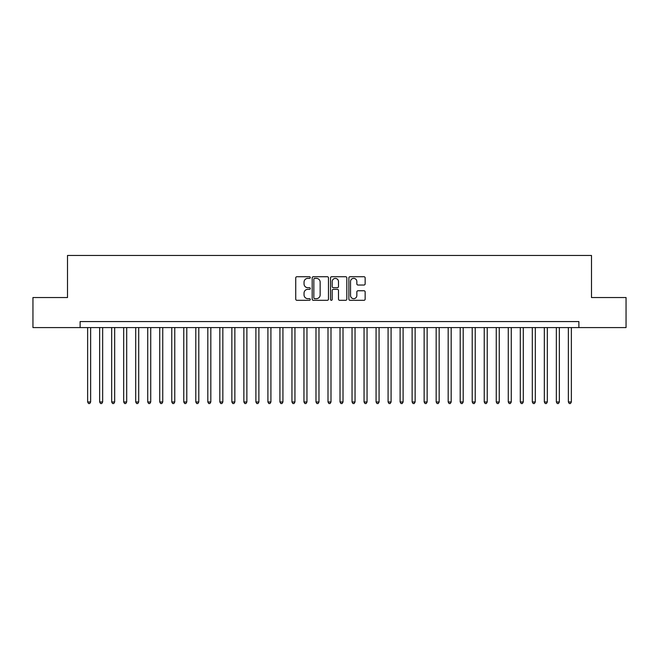 <?xml version="1.0" encoding="UTF-8"?>
<svg xmlns="http://www.w3.org/2000/svg" width="659" height="659" viewBox="0 0 659 659"><rect width="100%" height="100%" fill="white"/><g stroke="black" fill="none" stroke-linecap="round" stroke-linejoin="round"><path stroke-width="0.99" d="M310.274 277.546A0.824 0.824 0 0 0 309.442 276.722L296.912 276.722A1.178 1.178 0 0 0 295.734 277.9L295.734 299.137A1.178 1.178 0 0 0 296.912 300.315L309.442 300.315A0.824 0.824 0 0 0 310.274 299.491A0.824 0.824 0 0 0 309.442 298.667L307.827 298.667A3.773 3.773 0 0 1 304.046 294.886L304.046 293.115A3.773 3.773 0 0 1 307.827 289.342L309.442 289.342A0.824 0.824 0 0 0 310.274 288.518A0.824 0.824 0 0 0 309.442 287.695L307.827 287.695A3.773 3.773 0 0 1 304.046 283.914L304.046 282.151A3.773 3.773 0 0 1 307.827 278.37L309.442 278.37A0.824 0.824 0 0 0 310.274 277.546M363.974 285.034A1.178 1.178 0 0 0 365.152 283.856L365.152 277.9A1.178 1.178 0 0 0 363.974 276.722L350.053 276.722A1.178 1.178 0 0 0 348.875 277.9L348.875 299.137A1.178 1.178 0 0 0 350.053 300.315L363.974 300.315A1.178 1.178 0 0 0 365.152 299.137L365.152 291.937A1.178 1.178 0 0 0 363.974 290.759L358.018 290.759A1.178 1.178 0 0 0 356.84 291.937L356.84 295.504A3.155 3.155 0 0 1 353.685 298.667A3.155 3.155 0 0 1 350.53 295.504L350.53 281.525A3.155 3.155 0 0 1 353.685 278.37A3.155 3.155 0 0 1 356.84 281.525L356.84 283.856A1.178 1.178 0 0 0 358.018 285.034L363.974 285.034M80.118 327.581L32.95 327.581L32.95 297.53L67.506 297.53L67.506 255.47L591.494 255.47L591.494 297.53L626.05 297.53L626.05 327.581L578.882 327.581L578.882 321.567L80.118 321.567L80.118 327.581L578.882 327.581M328.47 277.9A1.178 1.178 0 0 0 327.284 276.722L313.371 276.722A1.178 1.178 0 0 0 312.185 277.9L312.185 299.137A1.178 1.178 0 0 0 313.371 300.315L327.284 300.315A1.178 1.178 0 0 0 328.47 299.137L328.47 277.9M331.716 276.722L345.629 276.722A1.178 1.178 0 0 1 346.815 277.9L346.815 299.137A1.178 1.178 0 0 1 345.629 300.315L339.673 300.315A1.178 1.178 0 0 1 338.495 299.137L338.495 290.52A1.178 1.178 0 0 0 337.317 289.342L333.363 289.342A1.178 1.178 0 0 0 332.185 290.52L332.185 299.491A0.824 0.824 0 0 1 331.362 300.315A0.824 0.824 0 0 1 330.53 299.491L330.53 277.9A1.178 1.178 0 0 1 331.716 276.722M314.664 278.37A0.824 0.824 0 0 0 313.841 279.202L313.841 297.835A0.824 0.824 0 0 0 314.664 298.667L316.378 298.667A3.773 3.773 0 0 0 320.15 294.886L320.15 282.151A3.773 3.773 0 0 0 316.378 278.37L314.664 278.37M338.495 281.591A3.155 3.155 0 0 0 335.34 278.436A3.155 3.155 0 0 0 332.185 281.591L332.185 286.508A1.178 1.178 0 0 0 333.363 287.695L337.317 287.695A1.178 1.178 0 0 0 338.495 286.508L338.495 281.591M87.631 327.581L87.631 401.974L90.637 401.974L90.637 327.581M90.637 401.974L89.739 403.53L88.537 403.53L87.631 401.974M99.649 327.581L99.649 401.974L102.656 401.974L102.656 327.581M102.656 401.974L101.758 403.53L100.555 403.53L99.649 401.974M111.668 327.581L111.668 401.974L114.674 401.974L114.674 327.581M114.674 401.974L113.776 403.53L112.574 403.53L111.668 401.974M123.686 327.581L123.686 401.974L126.693 401.974L126.693 327.581M126.693 401.974L125.795 403.53L124.592 403.53L123.686 401.974M135.705 327.581L135.705 401.974L138.711 401.974L138.711 327.581M138.711 401.974L137.805 403.53L136.611 403.53L135.705 401.974M147.723 327.581L147.723 401.974L150.73 401.974L150.73 327.581M150.73 401.974L149.824 403.53L148.629 403.53L147.723 401.974M159.742 327.581L159.742 401.974L162.748 401.974L162.748 327.581M162.748 401.974L161.842 403.53L160.648 403.53L159.742 401.974M171.76 327.581L171.76 401.974L174.767 401.974L174.767 327.581M174.767 401.974L173.861 403.53L172.658 403.53L171.76 401.974M183.779 327.581L183.779 401.974L186.785 401.974L186.785 327.581M186.785 401.974L185.879 403.53L184.677 403.53L183.779 401.974M195.797 327.581L195.797 401.974L198.804 401.974L198.804 327.581M198.804 401.974L197.898 403.53L196.695 403.53L195.797 401.974M207.816 327.581L207.816 401.974L210.822 401.974L210.822 327.581M210.822 401.974L209.916 403.53L208.714 403.53L207.816 401.974M219.834 327.581L219.834 401.974L222.841 401.974L222.841 327.581M222.841 401.974L221.935 403.53L220.732 403.53L219.834 401.974M231.853 327.581L231.853 401.974L234.859 401.974L234.859 327.581M234.859 401.974L233.953 403.53L232.751 403.53L231.853 401.974M243.871 327.581L243.871 401.974L246.878 401.974L246.878 327.581M246.878 401.974L245.972 403.53L244.769 403.53L243.871 401.974M255.89 327.581L255.89 401.974L258.896 401.974L258.896 327.581M258.896 401.974L257.99 403.53L256.788 403.53L255.89 401.974M267.908 327.581L267.908 401.974L270.915 401.974L270.915 327.581M270.915 401.974L270.009 403.53L268.806 403.53L267.908 401.974M279.927 327.581L279.927 401.974L282.933 401.974L282.933 327.581M282.933 401.974L282.027 403.53L280.825 403.53L279.927 401.974M291.945 327.581L291.945 401.974L294.944 401.974L294.944 327.581M294.944 401.974L294.046 403.53L292.843 403.53L291.945 401.974M303.964 327.581L303.964 401.974L306.962 401.974L306.962 327.581M306.962 401.974L306.064 403.53L304.862 403.53L303.964 401.974M315.982 327.581L315.982 401.974L318.981 401.974L318.981 327.581M318.981 401.974L318.083 403.53L316.88 403.53L315.982 401.974M328.001 327.581L328.001 401.974L330.999 401.974L330.999 327.581M330.999 401.974L330.101 403.53L328.899 403.53L328.001 401.974M340.019 327.581L340.019 401.974L343.018 401.974L343.018 327.581M343.018 401.974L342.12 403.53L340.917 403.53L340.019 401.974M352.038 327.581L352.038 401.974L355.036 401.974L355.036 327.581M355.036 401.974L354.138 403.53L352.936 403.53L352.038 401.974M364.056 327.581L364.056 401.974L367.055 401.974L367.055 327.581M367.055 401.974L366.157 403.53L364.954 403.53L364.056 401.974M376.067 327.581L376.067 401.974L379.073 401.974L379.073 327.581M379.073 401.974L378.175 403.53L376.973 403.53L376.067 401.974M388.085 327.581L388.085 401.974L391.092 401.974L391.092 327.581M391.092 401.974L390.194 403.53L388.991 403.53L388.085 401.974M400.104 327.581L400.104 401.974L403.11 401.974L403.11 327.581M403.11 401.974L402.212 403.53L401.01 403.53L400.104 401.974M412.122 327.581L412.122 401.974L415.129 401.974L415.129 327.581M415.129 401.974L414.231 403.53L413.028 403.53L412.122 401.974M424.141 327.581L424.141 401.974L427.147 401.974L427.147 327.581M427.147 401.974L426.249 403.53L425.047 403.53L424.141 401.974M436.159 327.581L436.159 401.974L439.166 401.974L439.166 327.581M439.166 401.974L438.268 403.53L437.065 403.53L436.159 401.974M448.178 327.581L448.178 401.974L451.184 401.974L451.184 327.581M451.184 401.974L450.286 403.53L449.084 403.53L448.178 401.974M460.196 327.581L460.196 401.974L463.203 401.974L463.203 327.581M463.203 401.974L462.305 403.53L461.102 403.53L460.196 401.974M472.215 327.581L472.215 401.974L475.221 401.974L475.221 327.581M475.221 401.974L474.323 403.53L473.121 403.53L472.215 401.974M484.233 327.581L484.233 401.974L487.24 401.974L487.24 327.581M487.24 401.974L486.342 403.53L485.139 403.53L484.233 401.974M496.252 327.581L496.252 401.974L499.258 401.974L499.258 327.581M499.258 401.974L498.352 403.53L497.158 403.53L496.252 401.974M508.27 327.581L508.27 401.974L511.277 401.974L511.277 327.581M511.277 401.974L510.371 403.53L509.176 403.53L508.27 401.974M520.289 327.581L520.289 401.974L523.295 401.974L523.295 327.581M523.295 401.974L522.389 403.53L521.195 403.53L520.289 401.974M532.307 327.581L532.307 401.974L535.314 401.974L535.314 327.581M535.314 401.974L534.408 403.53L533.205 403.53L532.307 401.974M544.326 327.581L544.326 401.974L547.332 401.974L547.332 327.581M547.332 401.974L546.426 403.53L545.224 403.53L544.326 401.974M556.344 327.581L556.344 401.974L559.351 401.974L559.351 327.581M559.351 401.974L558.445 403.53L557.242 403.53L556.344 401.974M568.363 327.581L568.363 401.974L571.369 401.974L571.369 327.581M571.369 401.974L570.463 403.53L569.261 403.53L568.363 401.974"/></g></svg>
